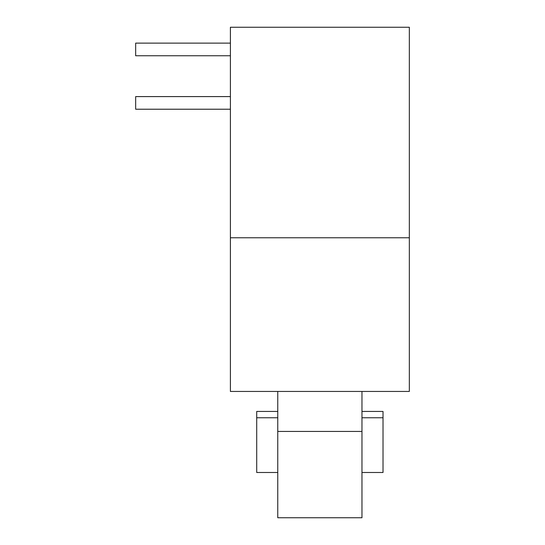 <?xml version="1.0" encoding="UTF-8"?>
<svg xmlns="http://www.w3.org/2000/svg" width="545" height="545" viewBox="0 0 545 545"><rect width="100%" height="100%" fill="white"/><g stroke="black" fill="none" stroke-linecap="round" stroke-linejoin="round"><path stroke-width="0.82" d="M277.766 472.488L256.709 472.488L256.709 411.441L277.766 411.441M361.969 411.441L383.019 411.441L383.019 472.488L361.969 472.488M277.766 431.436L277.766 517.75L361.969 517.75L361.969 431.436L277.766 431.436L277.766 391.439M361.969 391.439L361.969 431.436M383.019 417.756L361.969 417.756M277.766 417.756L256.709 417.756M230.399 55.754L135.664 55.754L135.664 43.123L230.399 43.123M230.399 109.225L135.664 109.225L135.664 96.594L230.399 96.594M230.399 237.763L230.399 391.439L409.336 391.439L409.336 27.25L230.399 27.25L230.399 237.763L409.336 237.763"/></g></svg>
